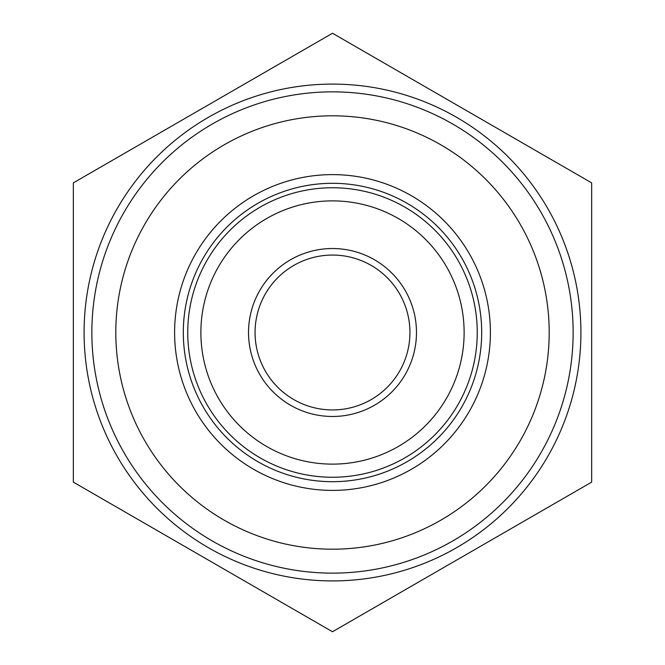 <?xml version="1.0" encoding="UTF-8"?>
<svg xmlns="http://www.w3.org/2000/svg" width="665" height="665" viewBox="0 0 665 665"><rect width="100%" height="100%" fill="white"/><g stroke="black" fill="none" stroke-linecap="round" stroke-linejoin="round"><path stroke-width="1" d="M73.341 182.875L73.341 482.125L332.5 631.75L591.659 482.125L591.659 182.875L332.5 33.25L73.341 182.875M332.5 84.098A248.402 248.402 0 0 0 117.373 456.705A248.402 248.402 0 0 0 547.627 456.705A248.402 248.402 0 0 0 332.5 84.098M332.5 91.853A240.647 240.647 0 0 0 124.097 452.823A240.647 240.647 0 0 0 540.903 452.823A240.647 240.647 0 0 0 332.5 91.853M332.5 115.81A216.69 216.69 0 0 0 144.837 440.845A216.69 216.69 0 0 0 520.163 440.845A216.69 216.69 0 0 0 332.5 115.81M332.5 174.612A157.888 157.888 0 0 0 195.759 411.444A157.888 157.888 0 0 0 469.241 411.444A157.888 157.888 0 0 0 332.5 174.612M332.5 183.307A149.193 149.193 0 0 0 203.299 407.096A149.193 149.193 0 0 0 461.701 407.096A149.193 149.193 0 0 0 332.5 183.307M332.5 187.754A144.746 144.746 0 0 0 207.148 404.877A144.746 144.746 0 0 0 457.852 404.877A144.746 144.746 0 0 0 332.5 187.754M332.5 200.88A131.62 131.62 0 0 0 218.511 398.31A131.62 131.62 0 0 0 446.489 398.31A131.62 131.62 0 0 0 332.5 200.88M332.5 248.527A83.973 83.973 0 0 0 259.774 374.486A83.973 83.973 0 0 0 405.226 374.486A83.973 83.973 0 0 0 332.5 248.527M332.5 255.061A77.439 77.439 0 0 0 265.435 371.22A77.439 77.439 0 0 0 399.565 371.22A77.439 77.439 0 0 0 332.5 255.061"/></g></svg>
